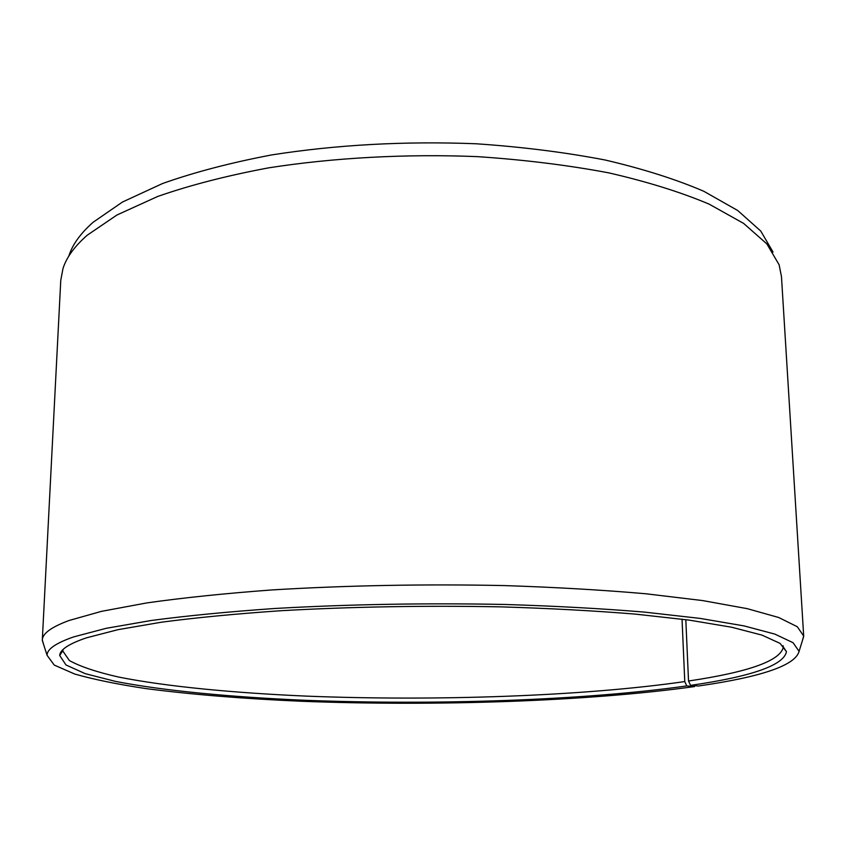 <?xml version="1.0" encoding="UTF-8"?>
<svg xmlns="http://www.w3.org/2000/svg" width="846" height="846" viewBox="0 0 846 846"><rect width="100%" height="100%" fill="white"/><g stroke="black" fill="none" stroke-linecap="round" stroke-linejoin="round"><path stroke-width="1.27" d="M63.059 649.517L62.816 651.018L69.404 660.567C80.307 666.595 96.73 672.094 118.694 677.075C166.355 686.529 233.274 692.937 306.717 696.131C435.88 701.249 582.979 696.247 684.774 681.569L682.035 619.156M694.725 685.704L694.534 686.571C588.002 701.44 435.849 706.442 301.906 701.281C244.134 698.807 192.328 694.598 146.474 688.665C117.954 684.403 94.033 679.528 74.702 674.029L54.239 665.072L47.069 655.29C46.995 649.199 55.91 643.055 73.824 636.848L106.099 628.335L151.148 620.499C187.23 615.719 228.515 611.711 275.024 608.475C349.25 604.266 425.855 602.934 504.851 604.467C555.325 606.032 601.866 608.581 644.462 612.102L700.224 618.415L743.972 625.892L774.915 634.119L793.072 642.717L799.079 651.346C795.314 665.368 761.77 676.916 698.458 686L690.558 685.376C751.83 676.493 783.798 665.263 786.463 651.684L780.075 643.383L762.013 635.124L731.705 627.246L689.215 620.118L635.346 614.111C594.304 610.759 549.562 608.348 501.118 606.868C425.379 605.429 351.915 606.709 280.713 610.727C236.045 613.805 196.304 617.622 161.501 622.191L117.89 629.688L86.44 637.842C68.96 643.764 60.045 649.643 59.696 655.491L65.977 664.967L85.234 673.659L115.32 681.358C163.257 690.738 230.757 697.104 304.877 700.277C435.225 705.363 583.772 700.435 686.762 685.937L684.774 681.569M802.188 641.289L803.689 636.044L797.323 626.749L778.69 617.495L747.134 608.634L702.624 600.575L645.995 593.786C602.764 590 555.568 587.261 504.417 585.58C424.385 583.941 346.871 585.4 271.873 589.937C224.888 593.437 183.222 597.752 146.844 602.912L101.478 611.351L69.023 620.509C51.331 627.076 42.427 633.58 42.311 640.031L43.855 645.265M803.689 636.044L781.471 276.642L779.134 264.819L766.846 243.881L743.592 223.386L709.138 204.14C680.787 192.148 647.327 181.731 608.771 172.859C567.751 165.139 523.843 159.725 477.059 156.616C405.911 153.761 333.758 157.705 268.795 167.825C227.172 175.598 190.149 185.137 157.747 196.441L116.991 214.979L87.328 235.146C74.638 246.218 66.517 257.353 62.974 268.563L60.764 280.407L42.311 640.031M773.043 252.055L760.755 231.053L737.733 210.517L703.756 191.249C675.827 179.267 642.928 168.84 605.07 159.989C564.8 152.269 521.739 146.866 475.875 143.757C404.8 141.007 336.74 144.729 271.682 154.924C230.831 162.686 194.474 172.203 162.612 183.497L122.469 202.035L93.166 222.234C80.603 233.316 72.523 244.483 68.928 255.735M694.534 686.571L686.762 685.937M690.558 685.376L688.528 681.009C748.615 672.084 780.202 660.832 783.29 647.253L783.036 645.741M688.528 681.009L685.81 619.653M62.879 649.686L62.837 650.669M62.847 650.648L59.696 655.491M799.079 651.346L803.7 636.414M47.069 655.29L42.3 640.401M783.259 646.883L786.463 651.684M783.216 645.921L783.269 646.894"/></g></svg>
